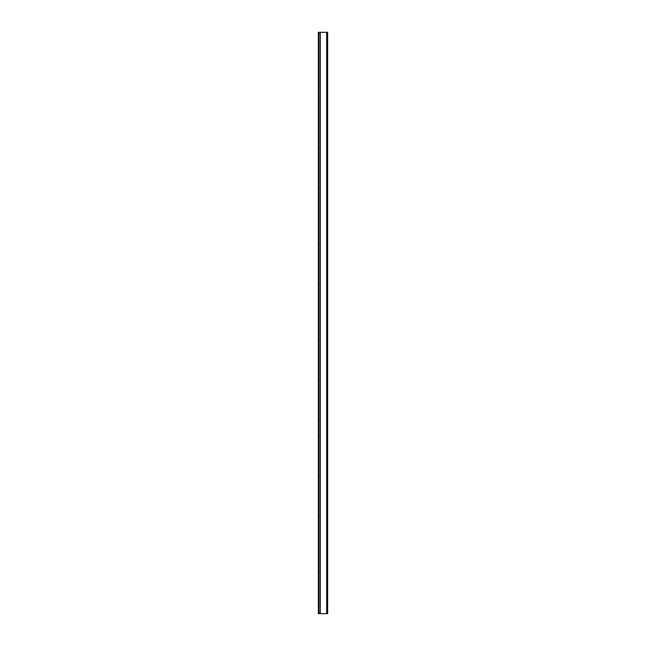 <?xml version="1.0" encoding="UTF-8"?>
<svg xmlns="http://www.w3.org/2000/svg" width="646" height="646" viewBox="0 0 646 646"><rect width="100%" height="100%" fill="white"/><g stroke="black" fill="none" stroke-linecap="round" stroke-linejoin="round"><path stroke-width="0.48" stroke-dasharray="3.23 2.42" d="M318.607 613.7L318.849 32.3L318.607 613.7M318.688 613.7L318.357 32.3L327.643 32.3L327.643 613.7L319.302 613.7L319.277 32.3L319.302 613.7L318.89 613.7L318.866 32.3L318.688 613.7L318.688 32.3M326.674 613.7L326.674 32.3M320.335 32.3L318.841 32.3L320.335 32.3L320.335 613.7L320.158 32.3L320.158 613.7L319.189 613.7L319.189 32.3L318.841 613.7L320.335 613.7M318.841 613.7L318.841 32.3L318.849 613.7"/><path stroke-width="0.97" d="M318.785 32.3L318.357 32.3L318.357 613.7L318.785 613.7L318.785 32.3L327.643 32.3L327.643 613.7L326.674 613.7L326.674 32.3M326.674 613.7L320.335 613.7L320.335 32.3M320.335 613.7L318.785 613.7"/></g></svg>
